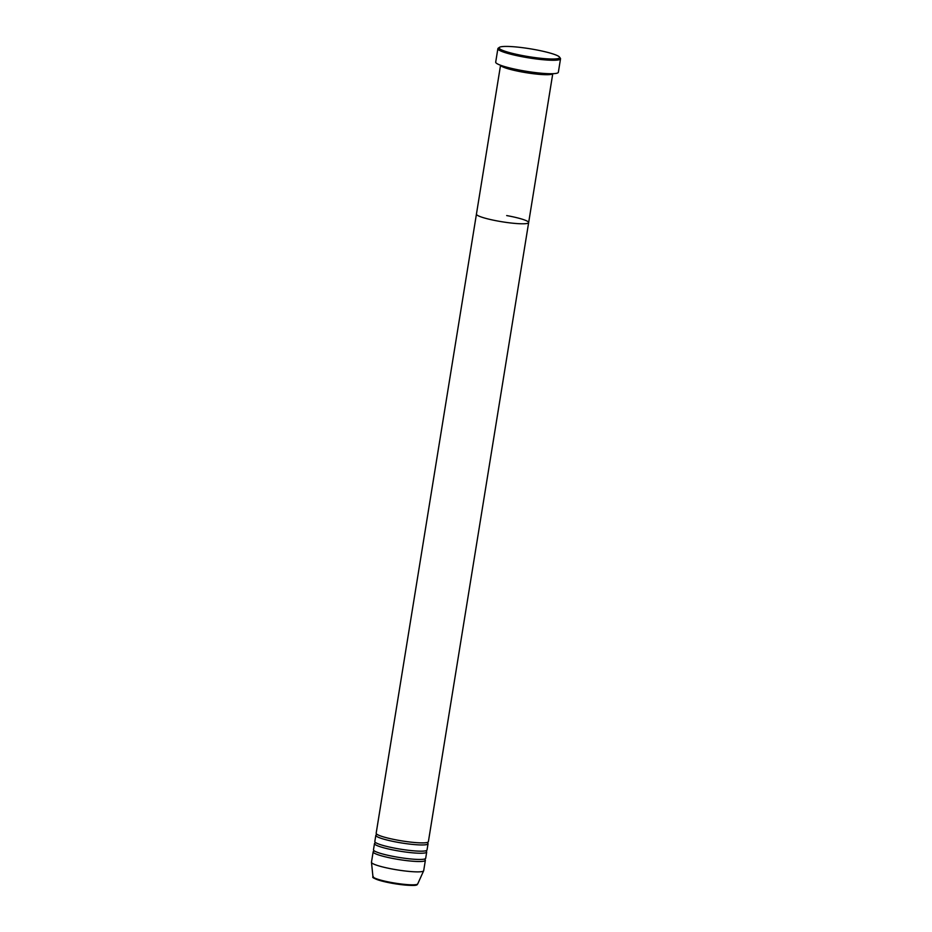 <?xml version="1.0" encoding="UTF-8"?>
<svg xmlns="http://www.w3.org/2000/svg" width="932" height="932" viewBox="0 0 932 932"><rect width="100%" height="100%" fill="white"/><g stroke="black" fill="none" stroke-linecap="round" stroke-linejoin="round"><path stroke-width="1.4" d="M534.164 49.478A30.674 4.008 9.2 0 0 499.435 47.334A30.674 4.008 9.2 0 0 524.576 55.955A30.674 4.008 9.2 0 0 559.48 57.062A30.674 4.008 9.2 0 0 534.164 49.478M559.48 57.062L560.342 58.238A31.735 4.147 -170.8 0 1 560.528 58.821A31.735 4.147 -170.8 0 1 524.238 57.108A31.735 4.147 -170.8 0 1 497.874 48.674A31.735 4.147 -170.8 0 1 498.236 48.184L499.435 47.334M500.601 65.252A26.445 3.448 9.2 0 0 522.561 72.079A26.445 3.448 9.2 0 0 552.723 73.698M500.554 65.24L476.438 214.127A26.445 3.448 9.2 0 0 498.41 221.152A26.445 3.448 9.2 0 0 528.654 222.585L428.382 841.689A26.445 3.448 9.2 0 1 398.139 840.256A26.445 3.448 9.2 0 1 376.167 833.231L476.438 214.127A26.445 3.448 9.2 0 0 498.41 221.152A26.445 3.448 9.2 0 0 528.654 222.585A26.445 3.448 9.2 0 0 506.682 215.572M497.874 48.674L495.696 62.141A31.735 4.147 9.2 0 0 522.06 70.564A31.735 4.147 9.2 0 0 558.35 72.288L560.528 58.821M377.029 834.513A26.445 3.448 9.2 0 0 375.829 835.305A26.445 3.448 9.2 0 0 397.801 842.318A26.445 3.448 9.2 0 0 428.044 843.763A26.445 3.448 9.2 0 0 427.159 842.633M375.678 842.796A26.445 3.448 9.2 0 0 374.489 843.588A26.445 3.448 9.2 0 0 396.461 850.601A26.445 3.448 9.2 0 0 426.705 852.046A26.445 3.448 9.2 0 0 425.819 850.916M375.829 835.305L374.827 841.514A26.445 3.448 9.2 0 0 396.799 848.539A26.445 3.448 9.2 0 0 427.031 849.972L428.044 843.763M374.338 851.079A26.445 3.448 9.2 0 0 373.15 851.871A26.445 3.448 9.2 0 0 395.121 858.885A26.445 3.448 9.2 0 0 425.365 860.318A26.445 3.448 9.2 0 0 424.479 859.199M374.489 843.588L373.487 849.798A26.445 3.448 9.2 0 0 395.459 856.823A26.445 3.448 9.2 0 0 425.691 858.256L426.705 852.046M373.15 851.871L371.472 862.216A26.445 3.448 9.2 0 0 371.472 862.345A26.445 3.448 9.2 0 0 393.444 869.241A26.445 3.448 9.2 0 0 423.652 870.791A26.445 3.448 9.2 0 0 423.687 870.674L425.365 860.318M391.801 883.221A21.669 2.831 -170.8 0 1 373.837 877.583M416.581 884.515A21.669 2.831 -170.8 0 1 391.848 883.233C364.424 877.012 375.316 876.628 372.951 876.651A22.683 2.959 9.2 0 0 391.801 882.569A22.683 2.959 9.2 0 0 417.722 883.897L423.652 870.791M528.654 222.585L552.769 73.698M372.951 876.651L371.472 862.345M391.824 883.233C408.344 885.715 416.849 886.111 417.326 884.433L417.722 883.897"/></g></svg>
